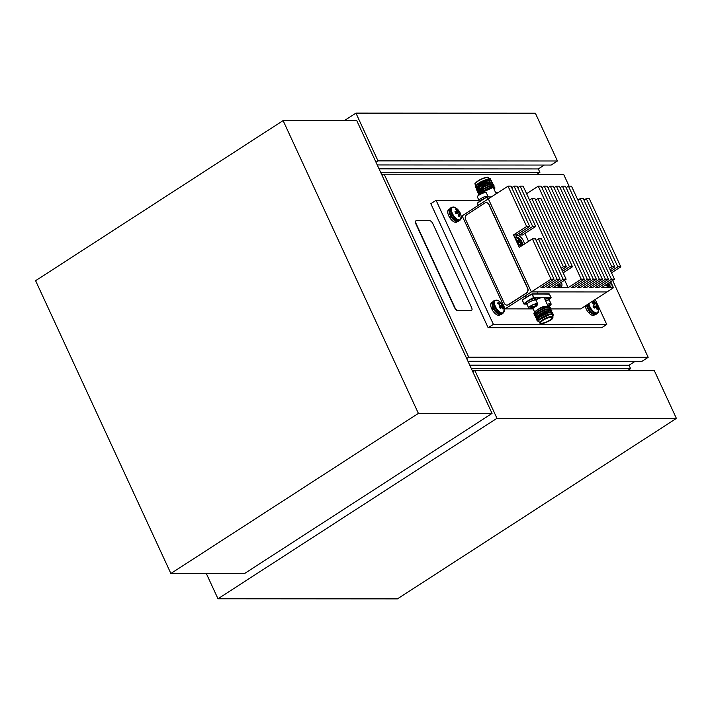 <?xml version="1.0" encoding="UTF-8"?>
<svg xmlns="http://www.w3.org/2000/svg" width="712" height="712" viewBox="0 0 712 712"><rect width="100%" height="100%" fill="white"/><g stroke="black" fill="none" stroke-linecap="round" stroke-linejoin="round"><path stroke-width="1.07" d="M508.021 186.152L526.649 226.469L529.675 226.478L511.038 186.152L508.021 186.152L488.352 198.87L531.348 291.92L505.128 308.875L533.154 308.892M551.017 279.202L554.034 279.202L535.406 238.876L532.38 238.876L551.017 279.202L531.348 291.92L488.352 198.87L462.141 215.834L505.128 308.875M614.483 279.238L571.487 186.188L568.47 186.188L611.457 279.229L614.483 279.238L601.373 287.71L613.459 287.719L606.909 291.964L531.348 291.92L606.909 291.964L580.689 308.919L550.963 308.901M605.689 284.916A6.364 2.982 57.1 0 0 610.273 286.856A6.364 2.982 57.1 0 0 610.38 281.89M613.459 287.719L610.673 281.694M597.653 286.206L598.347 287.71L595.33 287.71L608.44 279.229L565.444 186.188L562.418 186.188L560.095 187.692M591.61 286.206L592.304 287.71L589.278 287.71L602.388 279.229L559.401 186.179L556.375 186.179L554.052 187.683M585.567 286.197L586.261 287.71L583.235 287.701L596.344 279.22L553.357 186.179L550.332 186.179L548.009 187.683M579.524 286.197L580.218 287.701L577.192 287.701L590.301 279.22L547.306 186.179L544.288 186.17L541.966 187.674M573.471 286.188L574.175 287.701L571.149 287.701L584.258 279.22L541.262 186.17L538.245 186.17L526.613 193.691M556.873 285.192A6.364 2.982 57.1 0 0 561.163 286.829A6.364 2.982 57.1 0 0 561.421 282.246M564.643 280.163L568.123 287.692L553.019 287.684L566.12 279.211L523.133 186.161L520.107 186.161L517.784 187.665M524.424 244.029A6.364 2.982 57.1 0 0 521.869 238.404A6.364 2.982 57.1 0 0 517.606 235.574A6.364 2.982 57.1 0 0 516.725 235.814A6.364 2.982 57.1 0 0 516.601 240.745A6.364 2.982 57.1 0 0 521.059 246.201M524.931 233.456L528.58 241.341M549.299 286.18L549.993 287.684L546.967 287.684L560.077 279.202L541.449 238.885L538.423 238.885L536.1 240.389M518.888 233.447L519.582 234.96L522.608 234.96L535.718 226.478L517.09 186.161L514.064 186.152L511.741 187.665M526.649 226.469L513.539 234.951L516.565 234.951L529.675 226.478M513.539 234.951L519.271 247.358L532.38 238.876M554.034 279.202L540.924 287.684L543.95 287.684L543.256 286.171M611.457 279.229L598.347 287.71M562.418 186.188L605.414 279.229L608.44 279.229M605.414 279.229L592.304 287.71M556.375 186.179L599.37 279.229L602.388 279.229M599.37 279.229L586.261 287.71M550.332 186.179L593.327 279.22L596.344 279.22M593.327 279.22L580.218 287.701M544.288 186.17L587.284 279.22L590.301 279.22M587.284 279.22L574.175 287.701M538.245 186.17L581.232 279.211L584.258 279.22M581.232 279.211L568.123 287.692M520.107 186.161L563.103 279.202L566.12 279.211M563.103 279.202L549.993 287.684M538.423 238.885L557.06 279.202L560.077 279.202M557.06 279.202L543.95 287.684M617.811 266.831L620.837 266.84L589.305 198.603L586.288 198.603L617.811 266.831L610.834 271.352M620.837 266.84L611.537 272.856M568.47 186.188L566.138 187.692M572.484 266.804L540.951 198.577L537.934 198.577L569.458 266.804L572.484 266.804L563.174 272.829M569.458 266.804L562.48 271.317M537.934 198.577L535.602 200.081M566.441 266.804L534.908 198.568L531.882 198.568L563.414 266.804L566.441 266.804L561.786 269.812M563.414 266.804L561.092 268.308M531.882 198.568L529.559 200.072M514.064 186.152L532.692 226.478L519.582 234.96M532.692 226.478L535.718 226.478M614.794 266.831L583.262 198.595L580.244 198.595L611.768 266.831L614.794 266.831L610.139 269.839M611.768 266.831L609.445 268.335M580.244 198.595L577.913 200.099M586.288 198.603L583.965 200.108M488.405 178.739L478.473 183.242L475.785 185.645L488.405 178.739A8.838 2.269 -24.8 0 1 490.443 178.739L490.639 180.154M476.844 184.702A7.351 1.887 -24.8 0 1 483.982 180.43A7.351 1.887 -24.8 0 1 489.696 179.798L488.841 177.929A7.351 1.887 155.2 0 0 481.374 179.308A7.351 1.887 155.2 0 0 475.491 184.105L476.043 185.307M480.182 194.011A7.351 1.887 -24.8 0 1 480.404 193.477A7.351 1.887 -24.8 0 1 487.373 188.992A7.351 1.887 -24.8 0 1 493.567 188.164A7.351 1.887 -24.8 0 1 493.585 188.199M480.075 194.073L480.636 193.103L493.754 187.167L494.965 187.906A8.838 2.269 -24.8 0 1 494.092 189.312M475.785 185.645L475.287 187.203L476.275 187.843M489.936 183.046L490.853 182.299M491.164 181.987L491.761 180.723L490.844 180.296L487.177 181.008L479.265 184.969L476.586 187.363L476.132 189.027M479.416 189.525L483.395 188.475M492.571 182.477L491.645 182.023L487.969 182.735L480.066 186.686L477.378 189.089L476.88 190.647L477.859 191.288M479.069 191.368L488.637 185.992L493.238 185.467L489.562 186.179L481.659 190.14L478.971 192.534L478.473 194.1L478.989 194.59M480.208 191.252L484.187 190.202M493.363 184.203L492.437 183.74L488.761 184.453L480.858 188.413L478.179 190.807L477.725 192.471M494.164 185.93L493.238 185.467M490.443 178.739L486.429 179.406L478.526 183.367L475.349 187.327L476.221 187.941M489.829 183.287L490.853 182.468M491.52 181.765L491.805 180.821L487.231 181.133L479.327 185.093L476.141 189.054L477.013 189.668M492.143 183.723L492.606 182.539L488.023 182.859L480.119 186.811L476.942 190.772L477.814 191.395M480.03 191.412L483.688 190.513M492.935 185.449L493.398 184.266L488.824 184.577L480.92 188.538L477.734 192.498L478.606 193.112M480.155 193.201L480.6 193.166M493.736 187.167L494.199 185.983L489.616 186.304L481.713 190.264L478.535 194.225L478.927 194.652M489.812 181.257L489.874 180.35M490.844 180.296L486.243 180.83L479.692 184.168L476.586 187.363M491.645 182.023L487.044 182.548L480.484 185.894L478.295 187.87A6.399 1.638 155.2 0 1 481.561 184.711A6.399 1.638 155.2 0 1 488.147 182.219M477.957 188.431L477.859 189.232L478.918 189.828M479.069 189.846L481.775 189.561M483.083 189.205L483.653 189.027M492.437 183.74L487.836 184.275L481.285 187.612L478.179 190.807M478.749 190.157L478.66 190.958L479.719 191.546M479.861 191.564L482.567 191.279M491.44 187.185L492.197 186.428M479.55 191.875L479.452 192.685L480.52 193.272M493.754 187.167L489.429 187.719L482.878 191.056L480.689 193.041M497.822 192.747A4.948 1.273 155.2 0 0 495.952 193.326M498.24 192.48A4.103 1.05 155.2 0 0 497.394 192.552A7.814 6.755 -98.7 0 0 495.757 192.73A7.725 7.565 -58.4 0 0 495.686 192.756M487.969 196.298L486.394 192.89A4.948 1.273 155.2 0 0 485.976 192.623A4.948 1.273 155.2 0 0 485.575 192.587A4.948 1.273 155.2 0 0 480.983 193.993A4.948 1.273 155.2 0 0 477.485 196.548A4.948 1.273 155.2 0 0 477.414 197.037L478.989 200.446M485.192 192.543A4.103 1.05 155.2 0 0 484.836 192.471A4.103 1.05 155.2 0 0 483.982 192.543A7.814 6.755 -98.7 0 0 482.353 192.721A7.725 7.565 -58.4 0 0 481.623 192.952A7.725 5.999 54.6 0 0 481.072 193.201A7.814 3.827 62.6 0 0 480.395 193.895A4.103 1.05 155.2 0 0 478.713 194.981A7.814 3.471 -128.2 0 1 479.051 194.536A7.814 3.471 -128.2 0 1 479.292 194.358A7.725 0.667 -121.3 0 1 479.39 194.394L479.434 194.465M480.458 200.704A5.02 1.29 -24.8 0 1 482.878 199.146M479.39 201.478L479.016 200.677A5.02 1.29 -24.8 0 1 481.721 198.07A5.02 1.29 -24.8 0 1 487.044 196.165L487.355 196.832M487.15 196.387L487.515 196.165A5.02 1.29 -24.8 0 1 488.129 196.459L488.298 196.832M487.515 196.165L487.818 196.832M552.628 315.986L552.93 313.965A8.838 2.269 155.2 0 0 550.883 313.965L538.868 320.08L538.993 321.548L537.035 320.827L540.212 316.867L548.124 312.915L552.699 312.595L552.236 313.778M552.183 315.015A7.351 1.887 155.2 0 0 544.716 316.395A7.351 1.887 155.2 0 0 538.833 321.192L539.696 323.052A7.351 1.887 -24.8 0 1 545.579 318.255A7.351 1.887 -24.8 0 1 553.037 316.885L552.183 315.015M545.285 309.907A7.351 1.887 155.2 0 0 545.819 309.569M548.311 306.649A7.351 1.887 155.2 0 0 544.386 306.676A7.351 1.887 155.2 0 0 537.658 309.756A7.351 1.887 155.2 0 0 534.961 312.817M539.776 312.506A7.351 1.887 155.2 0 0 540.408 312.283M549.005 306.881L543.906 306.382A8.838 2.269 155.2 0 0 540.372 307.815L534.614 311.829L535.46 313.476M551.106 297.705L549.495 294.109L532.273 294.101L533.858 297.509L551.07 297.518L549.148 299.503A17.319 4.441 155.2 0 0 550.954 297.999L544.315 297.99A7.351 1.887 155.2 0 0 544.297 297.963A7.351 1.887 155.2 0 0 540.372 297.99A7.351 1.887 155.2 0 0 535.878 299.797M552.93 313.965L553.509 314.348L553.108 315.398M537.106 319.724L536.234 319.11L539.42 315.149L547.323 311.188L551.898 310.877L551.444 312.061M538.637 317.926A6.399 1.638 -24.8 0 0 538.61 318.433L538.539 318.024M536.314 317.997L535.442 317.383L538.619 313.422L546.531 309.471L551.106 309.15L550.643 310.334M539.838 315.861L537.507 316.324M535.513 316.279L534.641 315.665L537.827 311.705L545.73 307.744L550.305 307.433L549.851 308.608M534.721 314.553L533.849 313.939L537.035 309.978L543.906 306.382M550.883 313.965L553.455 314.259M538.744 321.432L536.973 320.712L537.48 319.145L540.159 316.742L548.062 312.791L551.738 312.078L552.663 312.532M536.225 319.083L536.679 317.418L539.358 315.024L547.27 311.064L550.937 310.352L551.871 310.815M535.433 317.365L535.887 315.701L538.566 313.298L546.469 309.346L550.145 308.625L551.07 309.088M540.096 315.656L537.916 316.137M534.632 315.638L535.086 313.974L537.774 311.58L545.677 307.62L549.352 306.908L550.278 307.37M533.84 313.912L534.294 312.257L540.372 307.815M538.049 318.487L537.961 319.288L539.011 319.884L541.378 317.668L547.937 314.33L551.604 313.876M537.48 319.145L540.586 315.95L547.136 312.604L550.892 312.239M536.679 317.418L539.785 314.223L546.344 310.886L550.937 310.352M537.418 316.44L536.367 315.843L536.456 315.042M535.887 315.701L538.993 312.506L545.543 309.159L550.145 308.625M549.112 309.587L548.347 310.352M541.36 313.912L540.791 314.09M535.086 313.974L538.192 310.779L544.751 307.433L549.352 306.908M548.382 300.046L547.804 298.648A5.02 1.29 155.2 0 0 544.956 299.387M549.539 300.535A5.02 1.29 155.2 0 0 549.522 300.313L548.89 298.942A5.02 1.29 155.2 0 0 548.276 298.648L547.911 298.871M549.522 300.313A5.02 1.29 155.2 0 0 548.908 300.019L548.276 298.648M548.436 300.01A5.02 1.29 155.2 0 0 545.588 300.749M534.979 300.037L534.392 298.639A5.02 1.29 155.2 0 0 529.069 300.535A5.02 1.29 155.2 0 0 526.364 303.143L526.996 304.513A5.02 1.29 155.2 0 0 527.147 304.674M536.136 300.526A5.02 1.29 155.2 0 0 536.109 300.304L535.477 298.933A5.02 1.29 155.2 0 0 534.863 298.639L534.498 298.862M536.109 300.304A5.02 1.29 155.2 0 0 535.495 300.01L534.863 298.639M535.024 300.01A5.02 1.29 155.2 0 0 529.701 301.906A5.02 1.29 155.2 0 0 526.996 304.513M530.28 308.501A7.841 7.841 0 0 1 529.141 308.349A4.948 1.273 -24.8 0 1 528.722 308.082A4.948 1.273 -24.8 0 1 531.57 305.412A4.948 1.273 -24.8 0 1 536.884 303.632A4.948 1.273 -24.8 0 1 537.711 303.935A4.948 1.273 -24.8 0 1 537.631 304.425A7.841 7.841 0 0 1 536.065 306.436A7.814 3.471 51.8 0 1 535.824 306.614A7.725 0.667 58.7 0 1 535.727 306.578A7.725 4.806 70.7 0 0 536.038 306.133A7.814 6.755 81.3 0 0 536.99 304.638A4.103 1.05 -24.8 0 0 535.78 304.638A7.814 6.408 -82.3 0 1 534.757 306.133A7.725 7.218 -43.3 0 1 534.125 306.578A7.725 5.651 40.6 0 1 533.475 306.614A7.814 3.471 51.8 0 1 532.193 305.991A4.103 1.05 -24.8 0 0 530.502 307.077A7.814 3.827 -117.4 0 0 531.695 307.771A7.725 1.015 -111.6 0 0 531.891 308.02A7.725 4.459 -97.5 0 1 531.49 308.252A7.814 6.408 -82.3 0 1 529.924 308.43A4.103 1.05 -24.8 0 0 530.28 308.501A4.103 1.05 -24.8 0 0 531.134 308.43A7.814 6.755 81.3 0 0 532.772 308.252A7.725 7.565 121.6 0 0 533.502 308.02A7.725 5.999 -125.4 0 0 534.044 307.771A7.814 3.827 -117.4 0 0 534.721 307.077A4.103 1.05 -24.8 0 0 535.691 306.516M537.711 303.935L536.038 300.33A4.948 1.273 155.2 0 0 535.219 300.028A4.948 1.273 155.2 0 0 529.906 301.808A4.948 1.273 155.2 0 0 527.058 304.478L528.722 308.082M535.495 305.128L536.038 306.133M535.166 305.617L535.727 306.578M534.374 306.409L534.721 307.077M531.348 306.48L531.891 308.02M531.25 306.543L531.695 307.771M533.608 306.614L534.044 307.771M532.763 306.302L533.502 308.02M531.766 306.222L532.772 308.252M547.261 304.371A4.948 1.273 -24.8 0 1 550.296 303.641A4.948 1.273 -24.8 0 1 551.115 303.944A4.948 1.273 -24.8 0 1 551.043 304.433A7.841 7.841 0 0 1 549.477 306.445A7.814 3.471 51.8 0 1 549.237 306.623A7.725 0.667 58.7 0 1 549.139 306.587A7.725 4.806 70.7 0 0 549.45 306.142A7.814 6.755 81.3 0 0 550.403 304.647A4.103 1.05 -24.8 0 0 549.192 304.647A7.814 6.408 -82.3 0 1 548.498 305.733M551.115 303.944L549.45 300.339A4.948 1.273 155.2 0 0 548.632 300.037A4.948 1.273 155.2 0 0 545.597 300.767M549.103 306.516A4.103 1.05 -24.8 0 1 548.552 306.854M548.908 305.137L549.45 306.142M519.885 242.472A8.855 4.584 173 0 0 519.422 242.303L519.351 242.294A8.927 1.913 159.7 0 0 517.927 242.552A4.147 1.94 -122.9 0 1 516.992 240.54A8.927 2.643 -29.4 0 1 518.372 240.175L518.71 239.784A8.855 5.66 -67.6 0 0 518.55 239.33L518.505 239.259A8.927 7.156 -94 0 0 517.357 238.048A4.147 1.94 -122.9 0 1 518.585 238.048A8.927 7.885 95.1 0 1 519.796 239.259L519.858 239.33A8.855 8.117 43 0 1 520.276 239.784L520.401 239.9A8.855 5.304 -17 0 1 520.739 240.149L520.784 240.175A8.927 2.643 -29.4 0 1 521.246 240.54A4.147 1.94 -122.9 0 1 522.181 242.552A8.927 1.913 159.7 0 0 521.754 242.294L521.736 242.303A8.855 1.121 148.9 0 1 521.593 242.472L521.576 242.587A8.855 6.381 122.9 0 1 521.611 243.121L521.62 243.21A8.927 7.885 95.1 0 1 521.816 245.044A4.147 1.94 -122.9 0 1 521.584 245.142A4.147 1.94 -122.9 0 1 520.588 245.044A8.927 7.156 -94 0 0 520.338 243.21L520.303 243.121A8.855 7.396 -133.1 0 0 520.009 242.587L519.885 242.472M517.188 241.119L518.425 240.158M521.754 242.294L520.267 243.05L521.736 242.294M515.951 237.23A5.607 2.626 -122.9 0 1 516.609 237.087A5.607 2.626 -122.9 0 1 518.042 237.523L515.203 237.345M522.617 244.599L522.617 244.599A5.607 2.626 -122.9 0 1 522.635 245.186L522.617 244.599A8.936 8.936 0 0 0 518.042 237.523M517.998 238.653L518.585 238.048M519.075 242.329A3.409 1.593 57.1 0 0 518.923 242.08L517.232 241.11M518.923 242.08L521.246 240.54M521.326 245.177L521.816 245.044M559.169 283.705A8.927 7.885 95.1 0 1 559.338 285.37A4.147 1.94 -122.9 0 1 559.098 285.468A4.147 1.94 -122.9 0 1 558.11 285.37A8.927 7.156 -94 0 0 558.021 284.453M559.143 287.595L560.139 284.933A5.607 2.626 -122.9 0 1 559.552 286.954M558.849 285.512L559.338 285.37M608.235 283.278A8.855 6.381 122.9 0 1 608.244 283.474L608.253 283.572A8.927 7.885 95.1 0 1 608.448 285.396A4.147 1.94 -122.9 0 1 608.217 285.503A4.147 1.94 -122.9 0 1 607.22 285.396A8.927 7.156 -94 0 0 607.06 284.035M608.253 287.621L609.25 284.96A5.607 2.626 -122.9 0 1 608.662 286.989M607.959 285.539L608.448 285.396M466.778 214.721A3.533 2.99 -90 0 0 465.595 219.519L504.283 303.259A3.533 2.99 -90 0 0 506.908 305.101A3.533 2.99 -90 0 0 508.341 304.665L526.328 293.033A3.533 2.99 -90 0 0 527.512 288.235L488.824 204.495A3.533 2.99 -90 0 0 486.207 202.653A3.533 2.99 -90 0 0 484.765 203.089L466.778 214.721M506.997 305.101A3.533 2.99 -90 0 0 507.095 305.101A3.533 2.99 -90 0 0 508.528 304.665L526.515 293.033A3.533 2.99 -90 0 0 527.708 288.235L489.011 204.495A3.533 2.99 -90 0 0 486.394 202.653A3.533 2.99 -90 0 0 486.296 202.653M478.936 200.339L436.082 200.312L430.84 203.703L488.165 327.769L601.498 327.832L606.74 324.441L595.223 299.521M436.082 200.312L493.407 324.378L488.165 327.769M493.407 324.378L606.74 324.441M466.689 358.528L382.139 175.535L384.168 174.226L468.719 357.21L466.689 358.528L472.848 371.86L474.886 370.552L496.949 418.309L217.988 598.774L397.438 598.872L676.4 418.416L654.328 370.649L474.886 370.552M170.88 573.489L418.389 413.378L283.1 120.595L35.6 280.706L170.88 573.489L244.554 573.534L492.054 413.423L472.848 371.86M377.253 164.962L551.159 165.059L557.452 160.992L535.38 113.226L355.938 113.128L378.01 160.885L375.972 162.203L356.774 120.64L283.1 120.595M355.938 113.128L344.323 120.631M206.311 573.507L217.988 598.774M468.719 357.21L648.169 357.317L612.64 280.421M569.093 186.188L563.619 174.324L384.168 174.226M496.949 418.309L676.4 418.416M544.315 165.059L538.308 168.94L539.883 172.357L536.857 174.315M648.169 357.317L641.877 361.385L467.962 361.287M635.033 361.385L629.025 365.265L630.601 368.683L627.575 370.64M557.452 160.992L378.01 160.885M474.503 370.801L472.359 370.792M630.601 368.683L471.335 368.585M629.025 365.265L469.76 365.176M383.786 174.476L381.641 174.467M539.883 172.357L380.626 172.26M538.308 168.94L379.051 168.851M382.139 175.535L375.972 162.203M418.389 413.378L492.054 413.423M500.474 314.455A7.387 3.462 -122.9 0 1 493.327 308.59L492.01 309.435A7.387 3.462 -122.9 0 0 499.699 315.078L500.669 314.446M493.265 308.02L491.734 308.875A7.387 3.462 -122.9 0 1 491.672 302.671L492.642 302.039M493.051 308.02A7.387 3.462 -122.9 0 1 492.562 302.217M492.882 308.875L491.734 308.875M451.025 216.377L449.379 217.044A7.387 3.462 -122.9 0 1 448.685 209.622L449.655 208.999M457.478 221.405A7.387 3.462 -122.9 0 1 451.025 216.751L449.717 217.596A7.387 3.462 -122.9 0 0 456.703 222.028L457.674 221.405M450.874 216.128L449.379 217.044M450.687 216.199A7.387 3.462 -122.9 0 1 449.566 209.177M594.921 314.508A7.387 3.462 -122.9 0 1 590.497 312.408L589.189 313.253L589.367 312.426M590.15 311.758L588.771 312.817A7.387 3.462 -122.9 0 1 585.255 305.973M595.116 314.499L594.146 315.131A7.387 3.462 -122.9 0 1 589.189 313.253M590.079 311.972A7.387 3.462 -122.9 0 1 586.563 305.119M458.412 214.944L459.543 214.285A11.97 8.633 -57.1 0 0 459.489 213.769L458.27 214.41M459.543 214.285L458.43 215.033M456.401 211.268L457.727 210.423A12.006 10.6 -84.9 0 0 456.614 209.079A4.21 1.976 57.1 0 0 455.368 209.079A12.006 9.621 86 0 1 456.437 210.423L456.472 210.494A11.97 7.654 112.4 0 1 456.614 210.957L456.597 211.072A11.97 0.543 140 0 1 456.356 211.313L455.208 212.22L456.294 211.331A12.006 3.56 150.6 0 0 454.995 211.606A4.21 1.976 57.1 0 0 455.947 213.662A12.006 2.581 -20.3 0 1 457.282 213.466L457.353 213.475A11.97 6.194 -7 0 1 457.789 213.653L457.914 213.769A11.97 9.995 46.9 0 1 458.225 214.285L458.261 214.374A12.006 9.621 86 0 1 458.653 216.181A4.21 1.976 57.1 0 0 459.658 216.288A4.21 1.976 57.1 0 0 459.899 216.181A12.006 10.6 -84.9 0 0 459.56 214.374M457.727 210.423L455.751 211.784M455.502 212.879L458.19 210.957A11.97 10.974 -137 0 0 457.789 210.494M458.19 210.957L455.582 213.03M455.849 213.502L458.662 211.313A11.97 7.173 163 0 0 458.314 211.072M458.662 211.313L455.867 213.538M458.234 214.312L459.507 213.653A11.97 1.522 -31.1 0 0 459.658 213.475L458.19 214.232L459.667 213.466A12.006 2.581 -20.3 0 1 460.272 213.662A4.21 1.976 57.1 0 0 459.32 211.606A12.006 3.56 150.6 0 0 458.706 211.339M455.422 207.699L455.422 207.699A7.343 3.444 57.1 0 0 451.479 210.485A7.343 3.444 57.1 0 0 457.068 219.127A7.343 3.444 57.1 0 0 461.225 216.671L461.225 216.671A12.006 12.006 0 0 0 455.422 207.699L451.533 207.352A7.743 3.631 57.1 0 0 452.698 215.825A7.743 3.631 57.1 0 0 459.943 220.355L458.964 220.996A7.743 3.631 57.1 0 1 451.711 216.466A7.743 3.631 57.1 0 1 450.554 207.993C449.067 210.725 447.901 209.453 451.221 216.697C454.879 221.183 457.46 222.616 458.964 220.996M455.947 209.764L456.614 209.079M455.92 213.858L459.32 211.606M459.4 216.332L459.899 216.181M596.104 307.442L597.11 306.801A11.97 10.618 -86.3 0 0 596.914 306.24L594.146 307.789M597.11 306.801L596.175 307.513M595.454 307.237L595.454 307.237A11.97 2.43 -20.7 0 1 595.819 307.201L595.944 307.264A11.97 8.731 12.3 0 1 596.3 307.655L596.344 307.735A12.006 10.012 45.5 0 1 597.048 309.4A4.21 1.976 57.1 0 0 597.101 309.391A4.21 1.976 57.1 0 0 597.822 308.59A12.006 10.992 -139 0 0 597.146 306.89M594.048 307.673L596.879 306.089A11.97 5.589 -42.6 0 0 596.879 305.733L596.879 305.733A12.006 1.673 -31.5 0 0 597.092 305.27A4.21 1.976 57.1 0 0 595.721 303.383A12.006 0.694 139.7 0 1 595.472 303.739L594.102 304.834A11.97 4.61 127.9 0 1 594.013 305.243L593.977 305.306A12.006 0.694 139.7 0 1 593.052 306.196A4.21 1.976 57.1 0 0 594.413 308.082A12.006 1.673 -31.5 0 0 595.392 307.255L595.419 307.246M594.102 304.834L595.463 303.739L594.066 304.683A11.97 9.639 84.8 0 0 593.772 304.175L593.719 304.104A12.006 10.012 45.5 0 0 592.322 302.876A4.21 1.976 57.1 0 1 592.571 302.386A4.21 1.976 57.1 0 1 593.096 302.066A12.006 10.992 -139 0 1 594.52 303.259L593.612 303.997M593.959 304.487L595.036 303.659A11.97 9.71 -178.4 0 0 594.591 303.321M595.036 303.659L594.022 304.594M588.922 303.597A7.343 3.444 57.1 0 0 594.511 312.23A7.343 3.444 57.1 0 0 598.659 309.773L598.659 309.773A12.006 12.006 0 0 0 593.06 300.918M592.357 302.903L593.096 302.066M593.55 307.281L597.092 305.27M596.87 308.91L597.822 308.59M500.002 308.056L502.619 306.302A11.97 11.018 -116.5 0 0 502.352 305.76L499.468 307.45M502.619 306.302L501.399 307.442M501.809 307.308L501.809 307.308A11.97 7.28 -0.8 0 1 502.165 307.602L502.218 307.664A12.006 9.443 23.7 0 1 503.019 309.133A4.21 1.976 57.1 0 0 503.455 307.904A12.006 10.422 -166.2 0 0 502.663 306.391M498.658 304.015L499.753 303.223A12.006 10.422 -166.2 0 0 498.231 302.217A4.21 1.976 57.1 0 0 498.124 302.324A4.21 1.976 57.1 0 0 497.795 303.454A12.006 9.443 23.7 0 1 499.308 304.496L499.379 304.567A11.97 10.039 61.7 0 1 499.744 305.056L499.797 305.217A11.97 6.631 119 0 1 499.806 305.706L499.788 305.777A12.006 3.124 132.9 0 1 499.121 306.988A4.21 1.976 57.1 0 0 500.634 308.625A12.006 4.103 -37.9 0 0 501.355 307.477M499.753 303.223L498.729 304.068M499.165 304.389L500.278 303.508A11.97 8.259 168.8 0 0 499.833 303.267M500.278 303.508L499.237 304.442M499.334 306.632L502.183 305.11A12.006 4.103 -37.9 0 0 502.129 304.371A4.21 1.976 57.1 0 0 500.616 302.725A12.006 3.124 132.9 0 1 500.616 303.41M502.183 305.11L499.281 306.721M499.361 307.317L502.289 305.599A11.97 7.61 -50.9 0 0 502.191 305.163M498.409 300.749L498.409 300.749A7.343 3.444 57.1 0 0 494.475 303.535A7.343 3.444 57.1 0 0 500.064 312.168A7.343 3.444 57.1 0 0 504.221 309.72L504.221 309.72A12.006 12.006 0 0 0 498.409 300.749L494.529 300.402A7.743 3.631 57.1 0 0 495.686 308.875A7.743 3.631 57.1 0 0 502.939 313.405L501.96 314.037A7.743 3.631 57.1 0 1 494.707 309.506A7.743 3.631 57.1 0 1 493.549 301.034C492.063 303.766 490.888 302.502 494.217 309.747C497.866 314.232 500.447 315.665 501.96 314.037M499.699 305.955L502.129 304.371M502.565 308.243L503.455 307.904M416.582 220.587A3.533 1.655 57.1 0 0 416.093 220.72A3.533 1.655 57.1 0 0 416.128 223.684L454.817 307.424A3.533 1.655 57.1 0 0 458.136 310.53L471.095 310.53A3.533 1.655 57.1 0 0 471.584 310.396A3.533 1.655 57.1 0 0 471.558 307.433L432.86 223.693A3.533 1.655 57.1 0 0 429.541 220.587L416.582 220.587M415.968 220.818A3.533 1.655 57.1 0 0 415.835 220.889A3.533 1.655 57.1 0 0 415.861 223.853L454.559 307.593A3.533 1.655 57.1 0 0 457.878 310.699L470.837 310.708A3.533 1.655 57.1 0 0 471.326 310.574A3.533 1.655 57.1 0 0 471.442 310.477M479.933 188.698A5.687 1.46 -24.8 0 1 483.145 184.995A5.687 1.46 -24.8 0 1 489.66 183.776M487.302 196.877L491.431 196.877M477.423 203.276L477.574 202.982A17.319 4.441 -24.8 0 1 486.999 196.886L487.079 197.126A17.675 4.539 155.2 0 0 477.449 203.356L478.366 205.341M487.996 199.111L487.079 197.126L488.298 198.915M491.218 197.019L487.017 196.877L477.485 203.036L478.331 205.359M477.449 203.356L478.295 205.385M475.634 183.304A6.995 1.798 -24.8 0 1 481.267 179.077A6.995 1.798 -24.8 0 1 488.138 177.528M481.641 187.915A6.399 1.638 155.2 0 0 482.042 187.799L481.579 187.932A5.972 1.531 155.2 0 0 481.997 187.826M485.041 183.331A5.972 1.531 155.2 0 0 478.847 187.247M478.464 187.665A6.257 1.602 -24.8 0 1 486.198 182.85M480.564 186.348A5.83 1.495 155.2 0 0 479.105 188.306L478.936 187.932A5.83 1.495 -24.8 0 1 478.936 187.541M488.005 182.717A5.83 1.495 -24.8 0 1 488.574 182.681M486.029 183.607A5.83 1.495 155.2 0 0 483.742 184.515M485.833 184.746A1.771 0.454 155.2 0 0 484.035 185.076A1.771 0.454 155.2 0 0 482.62 186.224M532.158 293.958L549.531 294.19M523.854 303.873L522.43 300.063A17.319 4.441 -24.8 0 1 531.855 293.967L531.935 294.207A17.675 4.539 155.2 0 0 522.305 300.437L523.881 303.846A17.675 4.539 -24.8 0 1 533.511 297.616L532.015 293.914L549.237 293.923L551.097 297.607M548.979 312.381A5.687 1.46 155.2 0 0 543.461 313.68A5.687 1.46 155.2 0 0 538.904 317.036M527.067 301.915A17.319 4.441 155.2 0 0 524.299 304.095L526.8 304.095M540.372 297.99L533.733 297.99A17.319 4.441 155.2 0 0 529.773 300.161M526.818 304.14L523.836 303.935L522.341 300.108L531.855 293.949M541.663 323.408A6.542 1.682 -24.8 0 1 545.908 318.7A6.542 1.682 -24.8 0 1 551.96 318.709A6.542 1.682 -24.8 0 1 541.663 323.408M541.316 323.631A6.995 1.798 155.2 0 0 552.343 318.593A6.995 1.798 155.2 0 0 545.864 318.593A6.995 1.798 155.2 0 0 541.316 323.631M540.639 322.429A6.399 1.638 155.2 0 0 540.648 322.839A6.399 1.638 155.2 0 0 541.707 323.221A6.399 1.638 155.2 0 0 548.569 320.925A6.399 1.638 155.2 0 0 552.263 317.463A6.399 1.638 155.2 0 0 551.951 317.196M548.053 312.791A6.399 1.638 -24.8 0 1 548.845 312.684M549.086 312.621A6.257 1.602 155.2 0 0 548.516 312.648M541.894 315.087A6.257 1.602 155.2 0 0 539.251 317.009M542.58 314.677A5.83 1.495 155.2 0 0 540.782 315.772M538.806 317.445A5.83 1.495 -24.8 0 1 543.461 313.787A5.83 1.495 -24.8 0 1 549.335 312.55M518.514 240.069L519.796 239.259M517.642 241.68L520.276 239.784M519.858 239.33L517.9 240.576M518.283 242.062L520.739 240.149M520.401 239.9L517.766 241.795M520.784 240.175L518.336 242.08M520.312 243.139L521.593 242.472M521.576 242.587L520.338 243.237M520.454 243.798L521.611 243.121M521.62 243.21L520.463 243.887M607.078 284.159L608.244 283.474M608.253 283.572L607.096 284.248M587.124 304.754A7.743 3.631 57.1 0 0 591.147 312.052A7.743 3.631 57.1 0 0 596.398 314.09L594.76 314.508L591.761 313.236L588.655 309.8L586.741 305.003M588.112 304.122A7.743 3.631 57.1 0 0 592.126 311.42A7.743 3.631 57.1 0 0 597.386 313.458L596.398 314.09M593.541 303.935L594.52 303.259M593.772 307.317L596.887 305.697L593.79 307.344M491.502 196.841L486.999 196.877M493.567 188.164L496.175 193.815M477.378 189.089L478.295 187.87M478.971 192.534L479.888 191.323M488.841 177.929C487.818 177.92 490.274 175.775 481.348 179.024C475.634 182.566 473.676 184.257 475.491 184.105M489.633 181.934L488.975 180.51M488.841 180.216L488.441 179.353M483.314 186.882L483.911 188.173M479.051 194.536A7.841 7.841 0 0 0 477.485 196.548M485.976 192.623A7.841 7.841 0 0 0 484.836 192.471M547.848 305.644L544.297 297.963M534.543 311.909L532.843 308.234M551.017 313.707L552.53 313.796M550.216 311.981L551.738 312.078M539.696 323.052L541.173 323.675C543.158 324.316 552.948 319.314 552.726 318.211L553.037 316.885M538.61 318.433L539.18 319.661M552.263 317.463L549.477 317.427C545.864 318.469 543.025 319.982 540.969 321.975L540.648 322.839M539.091 317.151L542.046 314.998M548.569 312.63L549.148 312.604M538.833 317.57C537.48 317.694 539.064 316.377 543.585 313.618C551.391 310.877 548.196 312.853 549.424 312.684M525.198 295.898L525.883 297.393M537.213 292.89L537.685 293.914M560.139 284.933A8.936 8.936 0 0 0 559.837 283.269M609.25 284.96A8.936 8.936 0 0 0 608.831 282.887M451.533 207.352L450.554 207.993M459.943 220.355L461.225 216.671M455.208 212.22L456.348 211.313M597.386 313.458L598.659 309.773M494.529 300.402L493.549 301.034M502.939 313.405L504.221 309.72M500.064 308.118L501.693 307.281"/></g></svg>
